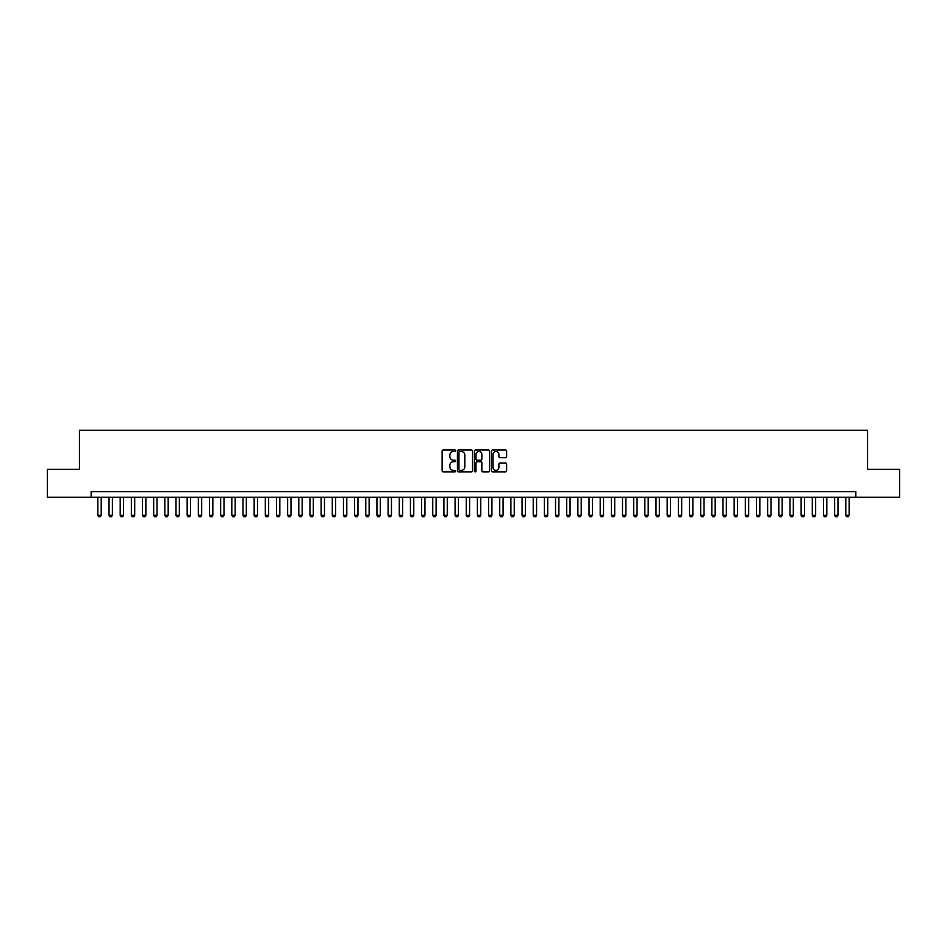 <?xml version="1.0" encoding="UTF-8"?>
<svg xmlns="http://www.w3.org/2000/svg" width="947" height="947" viewBox="0 0 947 947"><rect width="100%" height="100%" fill="white"/><g stroke="black" fill="none" stroke-linecap="round" stroke-linejoin="round"><path stroke-width="1.42" d="M455.637 450.748A0.769 0.769 0 0 0 454.868 449.979L443.232 449.979A1.101 1.101 0 0 0 442.131 451.08L442.131 470.801A1.101 1.101 0 0 0 443.232 471.902L454.868 471.902A0.769 0.769 0 0 0 455.637 471.133A0.769 0.769 0 0 0 454.868 470.363L453.364 470.363A3.504 3.504 0 0 1 449.861 466.859L449.861 465.214A3.504 3.504 0 0 1 453.364 461.71L454.868 461.71A0.769 0.769 0 0 0 455.637 460.94A0.769 0.769 0 0 0 454.868 460.171L453.364 460.171A3.504 3.504 0 0 1 449.861 456.667L449.861 455.022A3.504 3.504 0 0 1 453.364 451.518L454.868 451.518A0.769 0.769 0 0 0 455.637 450.748M505.52 457.709A1.101 1.101 0 0 0 506.621 456.608L506.621 451.08A1.101 1.101 0 0 0 505.52 449.979L492.594 449.979A1.101 1.101 0 0 0 491.493 451.08L491.493 470.801A1.101 1.101 0 0 0 492.594 471.902L505.52 471.902A1.101 1.101 0 0 0 506.621 470.801L506.621 464.125A1.101 1.101 0 0 0 505.52 463.024L499.992 463.024A1.101 1.101 0 0 0 498.891 464.125L498.891 467.439A2.936 2.936 0 0 1 495.968 470.363A2.936 2.936 0 0 1 493.032 467.439L493.032 454.453A2.936 2.936 0 0 1 495.968 451.518A2.936 2.936 0 0 1 498.891 454.453L498.891 456.608A1.101 1.101 0 0 0 499.992 457.709L505.52 457.709M91.161 497.222L47.35 497.222L47.35 469.31L79.441 469.31L79.441 430.246L867.559 430.246L867.559 469.31L899.65 469.31L899.65 497.222L855.839 497.222L855.839 491.635L91.161 491.635L91.161 497.222L855.839 497.222M472.541 451.08A1.101 1.101 0 0 0 471.44 449.979L458.514 449.979A1.101 1.101 0 0 0 457.425 451.08L457.425 470.801A1.101 1.101 0 0 0 458.514 471.902L471.44 471.902A1.101 1.101 0 0 0 472.541 470.801L472.541 451.08M475.56 449.979L488.486 449.979A1.101 1.101 0 0 1 489.575 451.08L489.575 470.801A1.101 1.101 0 0 1 488.486 471.902L482.946 471.902A1.101 1.101 0 0 1 481.857 470.801L481.857 462.799A1.101 1.101 0 0 0 480.756 461.71L477.087 461.71A1.101 1.101 0 0 0 475.998 462.799L475.998 471.133A0.769 0.769 0 0 1 475.228 471.902A0.769 0.769 0 0 1 474.459 471.133L474.459 451.08A1.101 1.101 0 0 1 475.56 449.979M459.721 451.518A0.769 0.769 0 0 0 458.952 452.287L458.952 469.594A0.769 0.769 0 0 0 459.721 470.363L461.307 470.363A3.504 3.504 0 0 0 464.811 466.859L464.811 455.022A3.504 3.504 0 0 0 461.307 451.518L459.721 451.518M481.857 454.501A2.936 2.936 0 0 0 478.922 451.577A2.936 2.936 0 0 0 475.998 454.501L475.998 459.082A1.101 1.101 0 0 0 477.087 460.171L480.756 460.171A1.101 1.101 0 0 0 481.857 459.082L481.857 454.501M97.861 497.222L97.861 515.31L101.211 515.31L101.211 497.222M101.211 515.31L100.37 516.754L98.701 516.754L97.861 515.31M109.023 497.222L109.023 515.31L112.373 515.31L112.373 497.222M112.373 515.31L111.533 516.754L109.864 516.754L109.023 515.31M120.186 497.222L120.186 515.31L123.536 515.31L123.536 497.222M123.536 515.31L122.696 516.754L121.027 516.754L120.186 515.31M131.349 497.222L131.349 515.31L134.699 515.31L134.699 497.222M134.699 515.31L133.858 516.754L132.189 516.754L131.349 515.31M142.512 497.222L142.512 515.31L145.862 515.31L145.862 497.222M145.862 515.31L145.021 516.754L143.352 516.754L142.512 515.31M153.674 497.222L153.674 515.31L157.024 515.31L157.024 497.222M157.024 515.31L156.184 516.754L154.515 516.754L153.674 515.31M164.837 497.222L164.837 515.31L168.187 515.31L168.187 497.222M168.187 515.31L167.359 516.754L165.678 516.754L164.837 515.31M176 497.222L176 515.31L179.35 515.31L179.35 497.222M179.35 515.31L178.521 516.754L176.84 516.754L176 515.31M187.163 497.222L187.163 515.31L190.513 515.31L190.513 497.222M190.513 515.31L189.684 516.754L188.003 516.754L187.163 515.31M198.325 497.222L198.325 515.31L201.675 515.31L201.675 497.222M201.675 515.31L200.847 516.754L199.166 516.754L198.325 515.31M209.488 497.222L209.488 515.31L212.838 515.31L212.838 497.222M212.838 515.31L212.01 516.754L210.329 516.754L209.488 515.31M220.651 497.222L220.651 515.31L224.001 515.31L224.001 497.222M224.001 515.31L223.172 516.754L221.491 516.754L220.651 515.31M231.814 497.222L231.814 515.31L235.164 515.31L235.164 497.222M235.164 515.31L234.335 516.754L232.654 516.754L231.814 515.31M242.988 497.222L242.988 515.31L246.327 515.31L246.327 497.222M246.327 515.31L245.498 516.754L243.817 516.754L242.988 515.31M254.151 497.222L254.151 515.31L257.489 515.31L257.489 497.222M257.489 515.31L256.661 516.754L254.98 516.754L254.151 515.31M265.314 497.222L265.314 515.31L268.652 515.31L268.652 497.222M268.652 515.31L267.823 516.754L266.143 516.754L265.314 515.31M276.477 497.222L276.477 515.31L279.827 515.31L279.827 497.222M279.827 515.31L278.986 516.754L277.305 516.754L276.477 515.31M287.639 497.222L287.639 515.31L290.989 515.31L290.989 497.222M290.989 515.31L290.149 516.754L288.468 516.754L287.639 515.31M298.802 497.222L298.802 515.31L302.152 515.31L302.152 497.222M302.152 515.31L301.312 516.754L299.631 516.754L298.802 515.31M309.965 497.222L309.965 515.31L313.315 515.31L313.315 497.222M313.315 515.31L312.474 516.754L310.794 516.754L309.965 515.31M321.128 497.222L321.128 515.31L324.478 515.31L324.478 497.222M324.478 515.31L323.637 516.754L321.956 516.754L321.128 515.31M332.29 497.222L332.29 515.31L335.64 515.31L335.64 497.222M335.64 515.31L334.8 516.754L333.119 516.754L332.29 515.31M343.453 497.222L343.453 515.31L346.803 515.31L346.803 497.222M346.803 515.31L345.963 516.754L344.282 516.754L343.453 515.31M354.616 497.222L354.616 515.31L357.966 515.31L357.966 497.222M357.966 515.31L357.126 516.754L355.456 516.754L354.616 515.31M365.779 497.222L365.779 515.31L369.129 515.31L369.129 497.222M369.129 515.31L368.288 516.754L366.619 516.754L365.779 515.31M376.942 497.222L376.942 515.31L380.292 515.31L380.292 497.222M380.292 515.31L379.451 516.754L377.782 516.754L376.942 515.31M388.104 497.222L388.104 515.31L391.454 515.31L391.454 497.222M391.454 515.31L390.614 516.754L388.945 516.754L388.104 515.31M399.267 497.222L399.267 515.31L402.617 515.31L402.617 497.222M402.617 515.31L401.777 516.754L400.108 516.754L399.267 515.31M410.43 497.222L410.43 515.31L413.78 515.31L413.78 497.222M413.78 515.31L412.939 516.754L411.27 516.754L410.43 515.31M421.593 497.222L421.593 515.31L424.943 515.31L424.943 497.222M424.943 515.31L424.102 516.754L422.433 516.754L421.593 515.31M432.755 497.222L432.755 515.31L436.105 515.31L436.105 497.222M436.105 515.31L435.265 516.754L433.596 516.754L432.755 515.31M443.918 497.222L443.918 515.31L447.268 515.31L447.268 497.222M447.268 515.31L446.428 516.754L444.759 516.754L443.918 515.31M455.081 497.222L455.081 515.31L458.431 515.31L458.431 497.222M458.431 515.31L457.59 516.754L455.921 516.754L455.081 515.31M466.244 497.222L466.244 515.31L469.594 515.31L469.594 497.222M469.594 515.31L468.753 516.754L467.084 516.754L466.244 515.31M477.406 497.222L477.406 515.31L480.756 515.31L480.756 497.222M480.756 515.31L479.916 516.754L478.247 516.754L477.406 515.31M488.569 497.222L488.569 515.31L491.919 515.31L491.919 497.222M491.919 515.31L491.079 516.754L489.41 516.754L488.569 515.31M499.732 497.222L499.732 515.31L503.082 515.31L503.082 497.222M503.082 515.31L502.241 516.754L500.572 516.754L499.732 515.31M510.895 497.222L510.895 515.31L514.245 515.31L514.245 497.222M514.245 515.31L513.404 516.754L511.735 516.754L510.895 515.31M522.057 497.222L522.057 515.31L525.407 515.31L525.407 497.222M525.407 515.31L524.567 516.754L522.898 516.754L522.057 515.31M533.22 497.222L533.22 515.31L536.57 515.31L536.57 497.222M536.57 515.31L535.73 516.754L534.061 516.754L533.22 515.31M544.383 497.222L544.383 515.31L547.733 515.31L547.733 497.222M547.733 515.31L546.893 516.754L545.223 516.754L544.383 515.31M555.546 497.222L555.546 515.31L558.896 515.31L558.896 497.222M558.896 515.31L558.055 516.754L556.386 516.754L555.546 515.31M566.708 497.222L566.708 515.31L570.058 515.31L570.058 497.222M570.058 515.31L569.218 516.754L567.549 516.754L566.708 515.31M577.871 497.222L577.871 515.31L581.221 515.31L581.221 497.222M581.221 515.31L580.381 516.754L578.712 516.754L577.871 515.31M589.034 497.222L589.034 515.31L592.384 515.31L592.384 497.222M592.384 515.31L591.544 516.754L589.874 516.754L589.034 515.31M600.197 497.222L600.197 515.31L603.547 515.31L603.547 497.222M603.547 515.31L602.718 516.754L601.037 516.754L600.197 515.31M611.36 497.222L611.36 515.31L614.71 515.31L614.71 497.222M614.71 515.31L613.881 516.754L612.2 516.754L611.36 515.31M622.522 497.222L622.522 515.31L625.872 515.31L625.872 497.222M625.872 515.31L625.044 516.754L623.363 516.754L622.522 515.31M633.685 497.222L633.685 515.31L637.035 515.31L637.035 497.222M637.035 515.31L636.206 516.754L634.526 516.754L633.685 515.31M644.848 497.222L644.848 515.31L648.198 515.31L648.198 497.222M648.198 515.31L647.369 516.754L645.688 516.754L644.848 515.31M656.011 497.222L656.011 515.31L659.361 515.31L659.361 497.222M659.361 515.31L658.532 516.754L656.851 516.754L656.011 515.31M667.173 497.222L667.173 515.31L670.523 515.31L670.523 497.222M670.523 515.31L669.695 516.754L668.014 516.754L667.173 515.31M678.348 497.222L678.348 515.31L681.686 515.31L681.686 497.222M681.686 515.31L680.857 516.754L679.177 516.754L678.348 515.31M689.511 497.222L689.511 515.31L692.849 515.31L692.849 497.222M692.849 515.31L692.02 516.754L690.339 516.754L689.511 515.31M700.673 497.222L700.673 515.31L704.012 515.31L704.012 497.222M704.012 515.31L703.183 516.754L701.502 516.754L700.673 515.31M711.836 497.222L711.836 515.31L715.186 515.31L715.186 497.222M715.186 515.31L714.346 516.754L712.665 516.754L711.836 515.31M722.999 497.222L722.999 515.31L726.349 515.31L726.349 497.222M726.349 515.31L725.509 516.754L723.828 516.754L722.999 515.31M734.162 497.222L734.162 515.31L737.512 515.31L737.512 497.222M737.512 515.31L736.671 516.754L734.99 516.754L734.162 515.31M745.325 497.222L745.325 515.31L748.675 515.31L748.675 497.222M748.675 515.31L747.834 516.754L746.153 516.754L745.325 515.31M756.487 497.222L756.487 515.31L759.837 515.31L759.837 497.222M759.837 515.31L758.997 516.754L757.316 516.754L756.487 515.31M767.65 497.222L767.65 515.31L771 515.31L771 497.222M771 515.31L770.16 516.754L768.479 516.754L767.65 515.31M778.813 497.222L778.813 515.31L782.163 515.31L782.163 497.222M782.163 515.31L781.322 516.754L779.641 516.754L778.813 515.31M789.976 497.222L789.976 515.31L793.326 515.31L793.326 497.222M793.326 515.31L792.485 516.754L790.816 516.754L789.976 515.31M801.138 497.222L801.138 515.31L804.488 515.31L804.488 497.222M804.488 515.31L803.648 516.754L801.979 516.754L801.138 515.31M812.301 497.222L812.301 515.31L815.651 515.31L815.651 497.222M815.651 515.31L814.811 516.754L813.142 516.754L812.301 515.31M823.464 497.222L823.464 515.31L826.814 515.31L826.814 497.222M826.814 515.31L825.973 516.754L824.304 516.754L823.464 515.31M834.627 497.222L834.627 515.31L837.977 515.31L837.977 497.222M837.977 515.31L837.136 516.754L835.467 516.754L834.627 515.31M845.789 497.222L845.789 515.31L849.139 515.31L849.139 497.222M849.139 515.31L848.299 516.754L846.63 516.754L845.789 515.31"/></g></svg>
